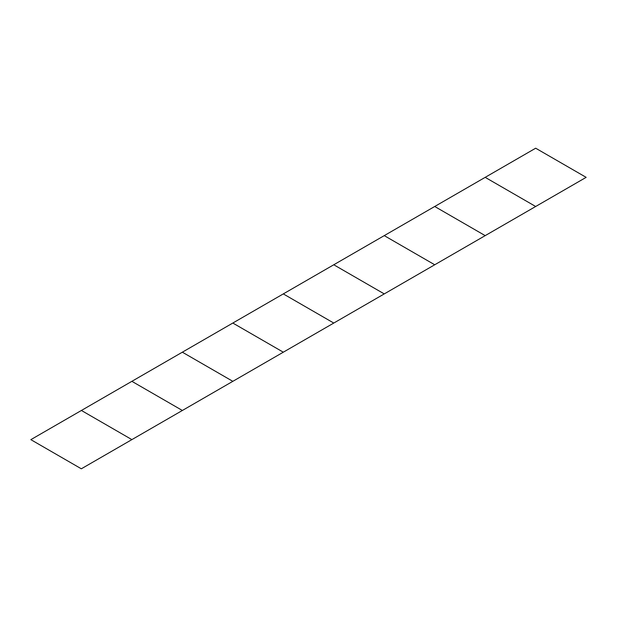 <?xml version="1.0" encoding="UTF-8"?>
<svg xmlns="http://www.w3.org/2000/svg" width="617" height="617" viewBox="0 0 617 617"><rect width="100%" height="100%" fill="white"/><g stroke="black" fill="none" stroke-linecap="round" stroke-linejoin="round"><path stroke-width="0.93" d="M586.15 177.349L535.672 148.203L30.85 439.651L81.328 468.797L131.884 439.613L81.405 410.467L131.884 439.613L182.362 410.475L131.876 381.329L182.362 410.475L232.833 381.329L182.347 352.184L232.833 381.329L283.303 352.191L232.825 323.046L283.303 352.191L333.774 323.053L283.296 293.908L333.774 323.053L384.252 293.908L333.766 264.77L384.252 293.908L434.723 264.77L384.244 235.625L434.723 264.77L485.193 235.632L434.715 206.487L485.193 235.632L535.672 206.494L485.186 177.349L535.672 206.494L586.15 177.349"/></g></svg>
